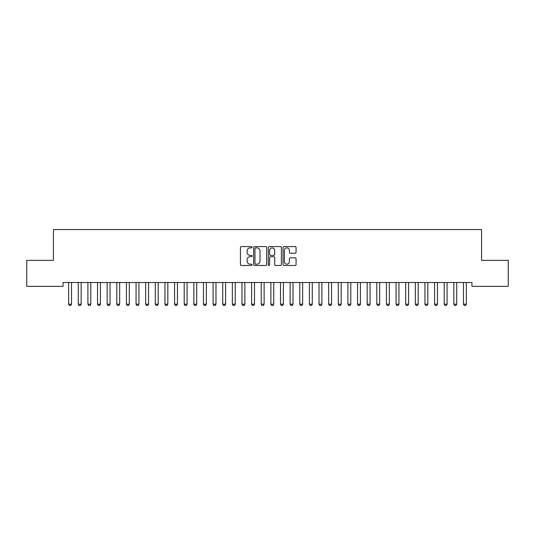 <?xml version="1.0" encoding="UTF-8"?>
<svg xmlns="http://www.w3.org/2000/svg" width="535" height="535" viewBox="0 0 535 535"><rect width="100%" height="100%" fill="white"/><g stroke="black" fill="none" stroke-linecap="round" stroke-linejoin="round"><path stroke-width="0.8" d="M252.092 247.237A0.662 0.662 0 0 0 251.43 246.582L241.385 246.582A0.943 0.943 0 0 0 240.442 247.524L240.442 264.537A0.943 0.943 0 0 0 241.385 265.48L251.43 265.48A0.662 0.662 0 0 0 252.092 264.818A0.662 0.662 0 0 0 251.43 264.163L250.133 264.163A3.023 3.023 0 0 1 247.103 261.133L247.103 259.716A3.023 3.023 0 0 1 250.133 256.693L251.43 256.693A0.662 0.662 0 0 0 252.092 256.031A0.662 0.662 0 0 0 251.43 255.369L250.133 255.369A3.023 3.023 0 0 1 247.103 252.346L247.103 250.928A3.023 3.023 0 0 1 250.133 247.899L251.43 247.899A0.662 0.662 0 0 0 252.092 247.237M295.126 253.242A0.943 0.943 0 0 0 296.069 252.299L296.069 247.524A0.943 0.943 0 0 0 295.126 246.582L283.971 246.582A0.943 0.943 0 0 0 283.028 247.524L283.028 264.537A0.943 0.943 0 0 0 283.971 265.48L295.126 265.48A0.943 0.943 0 0 0 296.069 264.537L296.069 258.773A0.943 0.943 0 0 0 295.126 257.83L290.351 257.83A0.943 0.943 0 0 0 289.408 258.773L289.408 261.628A2.528 2.528 0 0 1 286.88 264.163A2.528 2.528 0 0 1 284.346 261.628L284.346 250.427A2.528 2.528 0 0 1 286.88 247.899A2.528 2.528 0 0 1 289.408 250.427L289.408 252.299A0.943 0.943 0 0 0 290.351 253.242L295.126 253.242M471.944 282.513L63.056 282.513L63.056 286.365L26.75 286.365L26.75 260.364L53.426 260.364L53.426 229.548L481.574 229.548L481.574 260.364L508.25 260.364L508.25 286.365L471.944 286.365L471.944 282.513M266.671 247.524A0.943 0.943 0 0 0 265.728 246.582L254.573 246.582A0.943 0.943 0 0 0 253.63 247.524L253.63 264.537A0.943 0.943 0 0 0 254.573 265.48L265.728 265.48A0.943 0.943 0 0 0 266.671 264.537L266.671 247.524M269.272 246.582L280.427 246.582A0.943 0.943 0 0 1 281.37 247.524L281.37 264.537A0.943 0.943 0 0 1 280.427 265.48L275.652 265.48A0.943 0.943 0 0 1 274.709 264.537L274.709 257.636A0.943 0.943 0 0 0 273.76 256.693L270.596 256.693A0.943 0.943 0 0 0 269.653 257.636L269.653 264.818A0.662 0.662 0 0 1 268.991 265.48A0.662 0.662 0 0 1 268.329 264.818L268.329 247.524A0.943 0.943 0 0 1 269.272 246.582M255.616 247.899A0.662 0.662 0 0 0 254.954 248.561L254.954 263.501A0.662 0.662 0 0 0 255.616 264.163L256.987 264.163A3.023 3.023 0 0 0 260.01 261.133L260.01 250.928A3.023 3.023 0 0 0 256.987 247.899L255.616 247.899M274.709 250.48A2.528 2.528 0 0 0 272.181 247.946A2.528 2.528 0 0 0 269.653 250.48L269.653 254.426A0.943 0.943 0 0 0 270.596 255.369L273.76 255.369A0.943 0.943 0 0 0 274.709 254.426L274.709 250.48M68.527 282.513L68.594 282.721A0.963 0.963 0 0 1 68.64 283.015L68.64 304.201L71.529 304.201L71.529 283.015A0.963 0.963 0 0 1 71.576 282.721L71.643 282.513M71.529 304.201L70.807 305.452L69.363 305.452L68.64 304.201M78.157 282.513L78.224 282.721A0.963 0.963 0 0 1 78.27 283.015L78.27 304.201L81.159 304.201L81.159 283.015A0.963 0.963 0 0 1 81.206 282.721L81.273 282.513M81.159 304.201L80.437 305.452L78.993 305.452L78.27 304.201M87.787 282.513L87.854 282.721A0.963 0.963 0 0 1 87.9 283.015L87.9 304.201L90.789 304.201L90.789 283.015A0.963 0.963 0 0 1 90.836 282.721L90.903 282.513M90.789 304.201L90.067 305.452L88.623 305.452L87.9 304.201M97.417 282.513L97.484 282.721A0.963 0.963 0 0 1 97.53 283.015L97.53 304.201L100.419 304.201L100.419 283.015A0.963 0.963 0 0 1 100.466 282.721L100.533 282.513M100.419 304.201L99.697 305.452L98.253 305.452L97.53 304.201M107.047 282.513L107.114 282.721A0.963 0.963 0 0 1 107.16 283.015L107.16 304.201L110.049 304.201L110.049 283.015A0.963 0.963 0 0 1 110.096 282.721L110.163 282.513M110.049 304.201L109.327 305.452L107.883 305.452L107.16 304.201M116.677 282.513L116.744 282.721A0.963 0.963 0 0 1 116.79 283.015L116.79 304.201L119.68 304.201L119.68 283.015A0.963 0.963 0 0 1 119.726 282.721L119.793 282.513M119.68 304.201L118.957 305.452L117.513 305.452L116.79 304.201M126.307 282.513L126.374 282.721A0.963 0.963 0 0 1 126.42 283.015L126.42 304.201L129.31 304.201L129.31 283.015A0.963 0.963 0 0 1 129.356 282.721L129.423 282.513M129.31 304.201L128.587 305.452L127.143 305.452L126.42 304.201M135.937 282.513L136.004 282.721A0.963 0.963 0 0 1 136.05 283.015L136.05 304.201L138.939 304.201L138.939 283.015A0.963 0.963 0 0 1 138.986 282.721L139.053 282.513M138.939 304.201L138.217 305.452L136.773 305.452L136.05 304.201M145.567 282.513L145.634 282.721A0.963 0.963 0 0 1 145.68 283.015L145.68 304.201L148.569 304.201L148.569 283.015A0.963 0.963 0 0 1 148.616 282.721L148.683 282.513M148.569 304.201L147.847 305.452L146.403 305.452L145.68 304.201M155.197 282.513L155.264 282.721A0.963 0.963 0 0 1 155.31 283.015L155.31 304.201L158.2 304.201L158.2 283.015A0.963 0.963 0 0 1 158.246 282.721L158.313 282.513M158.2 304.201L157.477 305.452L156.033 305.452L155.31 304.201M164.827 282.513L164.894 282.721A0.963 0.963 0 0 1 164.94 283.015L164.94 304.201L167.829 304.201L167.829 283.015A0.963 0.963 0 0 1 167.876 282.721L167.943 282.513M167.829 304.201L167.107 305.452L165.663 305.452L164.94 304.201M174.457 282.513L174.524 282.721A0.963 0.963 0 0 1 174.571 283.015L174.571 304.201L177.459 304.201L177.459 283.015A0.963 0.963 0 0 1 177.506 282.721L177.573 282.513M177.459 304.201L176.737 305.452L175.293 305.452L174.571 304.201M184.087 282.513L184.154 282.721A0.963 0.963 0 0 1 184.2 283.015L184.2 304.201L187.089 304.201L187.089 283.015A0.963 0.963 0 0 1 187.136 282.721L187.203 282.513M187.089 304.201L186.367 305.452L184.923 305.452L184.2 304.201M193.717 282.513L193.784 282.721A0.963 0.963 0 0 1 193.83 283.015L193.83 304.201L196.72 304.201L196.72 283.015A0.963 0.963 0 0 1 196.766 282.721L196.833 282.513M196.72 304.201L195.997 305.452L194.553 305.452L193.83 304.201M203.347 282.513L203.414 282.721A0.963 0.963 0 0 1 203.46 283.015L203.46 304.201L206.349 304.201L206.349 283.015A0.963 0.963 0 0 1 206.396 282.721L206.463 282.513M206.349 304.201L205.627 305.452L204.183 305.452L203.46 304.201M212.977 282.513L213.044 282.721A0.963 0.963 0 0 1 213.09 283.015L213.09 304.201L215.979 304.201L215.979 283.015A0.963 0.963 0 0 1 216.026 282.721L216.093 282.513M215.979 304.201L215.257 305.452L213.813 305.452L213.09 304.201M222.607 282.513L222.674 282.721A0.963 0.963 0 0 1 222.72 283.015L222.72 304.201L225.609 304.201L225.609 283.015A0.963 0.963 0 0 1 225.656 282.721L225.723 282.513M225.609 304.201L224.887 305.452L223.443 305.452L222.72 304.201M232.237 282.513L232.304 282.721A0.963 0.963 0 0 1 232.35 283.015L232.35 304.201L235.239 304.201L235.239 283.015A0.963 0.963 0 0 1 235.286 282.721L235.353 282.513M235.239 304.201L234.517 305.452L233.073 305.452L232.35 304.201M241.867 282.513L241.934 282.721A0.963 0.963 0 0 1 241.98 283.015L241.98 304.201L244.869 304.201L244.869 283.015A0.963 0.963 0 0 1 244.916 282.721L244.983 282.513M244.869 304.201L244.147 305.452L242.703 305.452L241.98 304.201M251.497 282.513L251.564 282.721A0.963 0.963 0 0 1 251.611 283.015L251.611 304.201L254.499 304.201L254.499 283.015A0.963 0.963 0 0 1 254.546 282.721L254.613 282.513M254.499 304.201L253.777 305.452L252.333 305.452L251.611 304.201M261.127 282.513L261.194 282.721A0.963 0.963 0 0 1 261.24 283.015L261.24 304.201L264.129 304.201L264.129 283.015A0.963 0.963 0 0 1 264.176 282.721L264.243 282.513M264.129 304.201L263.407 305.452L261.963 305.452L261.24 304.201M270.757 282.513L270.824 282.721A0.963 0.963 0 0 1 270.87 283.015L270.87 304.201L273.76 304.201L273.76 283.015A0.963 0.963 0 0 1 273.806 282.721L273.873 282.513M273.76 304.201L273.037 305.452L271.593 305.452L270.87 304.201M280.387 282.513L280.454 282.721A0.963 0.963 0 0 1 280.5 283.015L280.5 304.201L283.389 304.201L283.389 283.015A0.963 0.963 0 0 1 283.436 282.721L283.503 282.513M283.389 304.201L282.667 305.452L281.223 305.452L280.5 304.201M290.017 282.513L290.084 282.721A0.963 0.963 0 0 1 290.13 283.015L290.13 304.201L293.019 304.201L293.019 283.015A0.963 0.963 0 0 1 293.066 282.721L293.133 282.513M293.019 304.201L292.297 305.452L290.853 305.452L290.13 304.201M299.647 282.513L299.714 282.721A0.963 0.963 0 0 1 299.76 283.015L299.76 304.201L302.649 304.201L302.649 283.015A0.963 0.963 0 0 1 302.696 282.721L302.763 282.513M302.649 304.201L301.927 305.452L300.483 305.452L299.76 304.201M309.277 282.513L309.344 282.721A0.963 0.963 0 0 1 309.39 283.015L309.39 304.201L312.279 304.201L312.279 283.015A0.963 0.963 0 0 1 312.326 282.721L312.393 282.513M312.279 304.201L311.557 305.452L310.113 305.452L309.39 304.201M318.907 282.513L318.974 282.721A0.963 0.963 0 0 1 319.02 283.015L319.02 304.201L321.909 304.201L321.909 283.015A0.963 0.963 0 0 1 321.956 282.721L322.023 282.513M321.909 304.201L321.187 305.452L319.743 305.452L319.02 304.201M328.537 282.513L328.604 282.721A0.963 0.963 0 0 1 328.65 283.015L328.65 304.201L331.539 304.201L331.539 283.015A0.963 0.963 0 0 1 331.586 282.721L331.653 282.513M331.539 304.201L330.817 305.452L329.373 305.452L328.65 304.201M338.167 282.513L338.234 282.721A0.963 0.963 0 0 1 338.28 283.015L338.28 304.201L341.169 304.201L341.169 283.015A0.963 0.963 0 0 1 341.216 282.721L341.283 282.513M341.169 304.201L340.447 305.452L339.003 305.452L338.28 304.201M347.797 282.513L347.864 282.721A0.963 0.963 0 0 1 347.91 283.015L347.91 304.201L350.799 304.201L350.799 283.015A0.963 0.963 0 0 1 350.846 282.721L350.913 282.513M350.799 304.201L350.077 305.452L348.633 305.452L347.91 304.201M357.427 282.513L357.494 282.721A0.963 0.963 0 0 1 357.54 283.015L357.54 304.201L360.43 304.201L360.43 283.015A0.963 0.963 0 0 1 360.476 282.721L360.543 282.513M360.43 304.201L359.707 305.452L358.263 305.452L357.54 304.201M367.057 282.513L367.124 282.721A0.963 0.963 0 0 1 367.17 283.015L367.17 304.201L370.059 304.201L370.059 283.015A0.963 0.963 0 0 1 370.106 282.721L370.173 282.513M370.059 304.201L369.337 305.452L367.893 305.452L367.17 304.201M376.687 282.513L376.754 282.721A0.963 0.963 0 0 1 376.8 283.015L376.8 304.201L379.689 304.201L379.689 283.015A0.963 0.963 0 0 1 379.736 282.721L379.803 282.513M379.689 304.201L378.967 305.452L377.523 305.452L376.8 304.201M386.317 282.513L386.384 282.721A0.963 0.963 0 0 1 386.43 283.015L386.43 304.201L389.319 304.201L389.319 283.015A0.963 0.963 0 0 1 389.366 282.721L389.433 282.513M389.319 304.201L388.597 305.452L387.153 305.452L386.43 304.201M395.947 282.513L396.014 282.721A0.963 0.963 0 0 1 396.06 283.015L396.06 304.201L398.949 304.201L398.949 283.015A0.963 0.963 0 0 1 398.996 282.721L399.063 282.513M398.949 304.201L398.227 305.452L396.783 305.452L396.06 304.201M405.577 282.513L405.644 282.721A0.963 0.963 0 0 1 405.69 283.015L405.69 304.201L408.579 304.201L408.579 283.015A0.963 0.963 0 0 1 408.626 282.721L408.693 282.513M408.579 304.201L407.857 305.452L406.413 305.452L405.69 304.201M415.207 282.513L415.274 282.721A0.963 0.963 0 0 1 415.32 283.015L415.32 304.201L418.209 304.201L418.209 283.015A0.963 0.963 0 0 1 418.256 282.721L418.323 282.513M418.209 304.201L417.487 305.452L416.043 305.452L415.32 304.201M424.837 282.513L424.904 282.721A0.963 0.963 0 0 1 424.951 283.015L424.951 304.201L427.839 304.201L427.839 283.015A0.963 0.963 0 0 1 427.886 282.721L427.953 282.513M427.839 304.201L427.117 305.452L425.673 305.452L424.951 304.201M434.467 282.513L434.534 282.721A0.963 0.963 0 0 1 434.58 283.015L434.58 304.201L437.469 304.201L437.469 283.015A0.963 0.963 0 0 1 437.516 282.721L437.583 282.513M437.469 304.201L436.747 305.452L435.303 305.452L434.58 304.201M444.097 282.513L444.164 282.721A0.963 0.963 0 0 1 444.21 283.015L444.21 304.201L447.099 304.201L447.099 283.015A0.963 0.963 0 0 1 447.146 282.721L447.213 282.513M447.099 304.201L446.377 305.452L444.933 305.452L444.21 304.201M453.727 282.513L453.794 282.721A0.963 0.963 0 0 1 453.84 283.015L453.84 304.201L456.729 304.201L456.729 283.015A0.963 0.963 0 0 1 456.776 282.721L456.843 282.513M456.729 304.201L456.007 305.452L454.563 305.452L453.84 304.201M463.357 282.513L463.424 282.721A0.963 0.963 0 0 1 463.47 283.015L463.47 304.201L466.359 304.201L466.359 283.015A0.963 0.963 0 0 1 466.406 282.721L466.473 282.513M466.359 304.201L465.637 305.452L464.193 305.452L463.47 304.201"/></g></svg>
